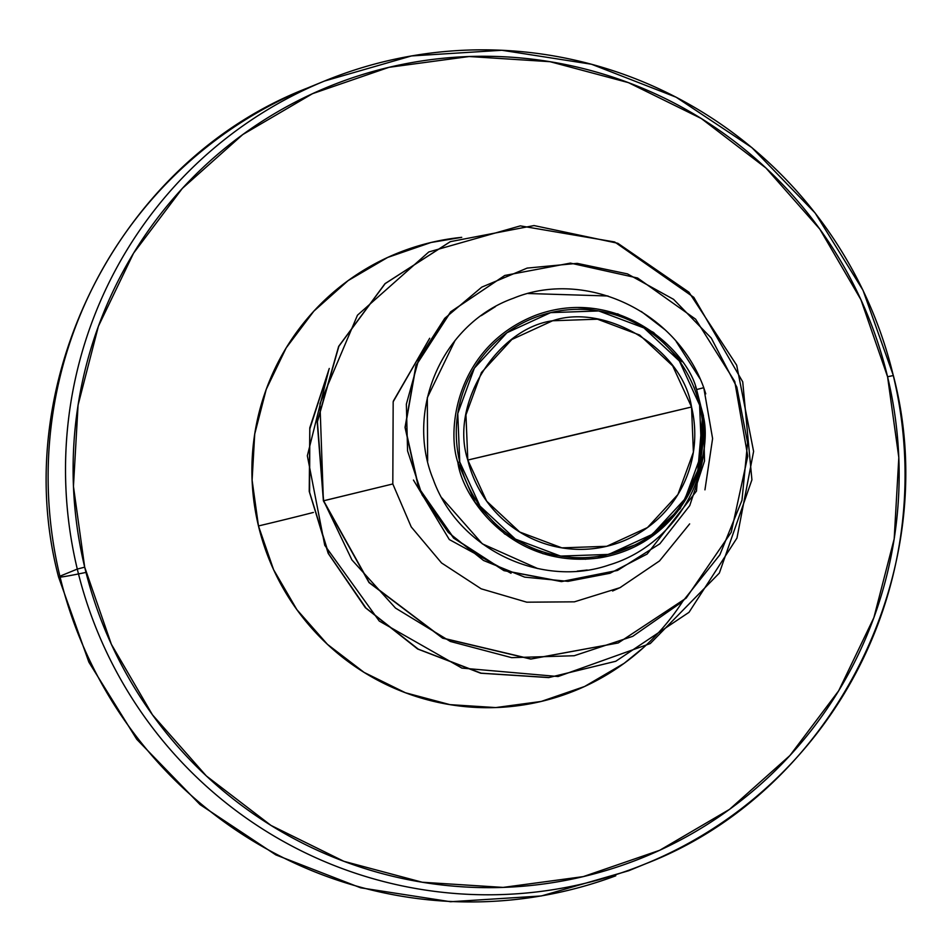 <?xml version="1.0" encoding="UTF-8"?>
<svg xmlns="http://www.w3.org/2000/svg" width="952" height="952" viewBox="0 0 952 952"><rect width="100%" height="100%" fill="white"/><g stroke="black" fill="none" stroke-linecap="round" stroke-linejoin="round"><path stroke-width="1.43" d="M315.826 84.704A423.033 419.225 67.7 0 0 59.893 576.222A423.033 419.225 -112.3 0 1 243.557 120.94M691.545 406.992L467.801 460.054C449.225 403.862 497.515 328.321 552.6 320.764C605.198 302.784 682.596 348.515 691.545 406.992A115.989 114.954 -112.3 0 1 606.745 546.293A115.989 114.954 -112.3 0 1 467.801 460.054A906.494 18.814 166.5 0 0 578.756 433.898A906.494 18.814 166.5 0 0 691.545 406.992L672.671 365.854L639.637 335.033L597.475 319.194L552.6 320.764L511.855 339.495L481.426 372.541L465.956 414.882L467.801 460.054L486.674 501.192L519.709 532.025L561.87 547.852L606.745 546.293L647.491 527.551L677.919 494.505L693.389 452.164L691.545 406.992M705.765 393.866L703.766 387.69L696.59 389.57C687.344 349.455 616.92 285.207 535.845 315.207C456.52 346.159 446.357 429.066 457.888 462.446L459.745 461.958A124.343 123.224 -112.3 0 1 550.649 312.637A124.343 123.224 -112.3 0 1 699.601 405.088L700.517 404.886L696.59 389.57L700.517 404.886L700.66 405.635L700.517 404.886L699.601 405.088A124.343 123.224 -112.3 0 1 608.697 554.409A124.343 123.224 -112.3 0 1 459.745 461.958L457.888 462.446C462.434 498.17 512.973 570.2 600.046 557.789C687.641 543.021 714.298 451.783 702.683 414.037L700.922 463.636L680.216 508.57L643.766 541.819L597.273 558.205M77.29 569.07A423.033 419.225 -112.3 0 1 337.436 75.97A423.033 419.225 67.7 0 0 77.29 569.07L84.692 567.166A416.238 412.49 -112.3 0 1 388.987 67.318A416.238 412.49 -112.3 0 1 887.573 376.766L893.345 375.516L887.573 376.766L898.819 457.531L894.19 538.856L873.888 617.622L838.688 690.771L789.934 755.519L729.506 809.378L659.736 850.267L583.278 876.613L503.096 887.407L422.26 882.242L343.874 861.31L270.963 825.408L206.322 775.928L152.427 714.773L111.36 644.278L84.692 567.166L73.447 486.401L78.076 405.064L98.377 326.31L133.577 253.161L182.332 188.413L242.76 134.553L312.542 93.665L388.987 67.318L469.169 56.525L550.006 61.69L628.391 82.622L701.303 118.524L765.943 168.004L819.839 229.158L860.905 299.654L887.573 376.766A416.238 412.49 -112.3 0 1 583.278 876.613A416.238 412.49 -112.3 0 1 84.692 567.166L77.29 569.07A423.033 419.225 67.7 0 0 633.151 868.652A423.033 419.225 -112.3 0 1 77.29 569.07L59.893 576.222L77.29 569.07M893.285 375.516A423.033 419.225 67.7 0 0 337.436 75.97M682.643 601.509A236.048 233.93 -112.3 0 1 446.738 704.099A236.048 233.93 -112.3 0 1 258.468 525.956A75.541 1.571 166.5 0 0 313.387 512.45A75.541 1.571 -13.5 0 1 258.468 525.956A236.048 233.93 -112.3 0 1 461.744 237.345L431.042 242.486L387.678 257.433L348.111 280.614L313.839 311.161L286.195 347.873L266.227 389.368L254.72 434.029L252.101 480.153L258.468 525.956L273.593 569.689L296.881 609.661L327.44 644.349L364.104 672.409L405.457 692.77L449.915 704.635L495.754 707.574L541.224 701.446L584.587 686.499L624.155 663.318L643.385 647.693M429.673 338.293L393.39 400.982M612.6 590.99L620.787 587.277M695.472 386.726L696.59 389.57L703.766 387.69C675.396 309.21 583.588 269.249 513.509 298.214C441.728 323.692 404.921 410.812 433.255 479.439C458.269 549.578 541.771 588.407 609.173 564.941C674.325 545.555 714.952 475.488 702.683 414.037L700.66 405.635L703.409 415.667L696.471 491.077L647.146 554.04L609.982 573.271L568.023 581.351L524.659 577.126L483.521 560.478L448.249 532.382L422.081 494.873L407.575 450.915L406.361 404.148L418.963 358.595L444.727 318.337L481.76 287.135L527.158 268.095L577.162 263.359L627.463 273.89L673.576 299.344L711.263 338.067L736.836 387.166L747.582 442.763L741.977 500.276L719.867 554.814L682.56 601.593L632.723 636.341L574.187 655.738L511.664 657.653L450.344 641.458L395.485 608.066L351.907 559.907L323.609 500.764L369.209 582.481L442.787 638.078L530.93 658.986L618.264 642.933L686.19 598.106L731.219 532.323L747.76 456.198L734.754 381.478L695.614 319.182L637.59 278.008L570.415 263.109L504.81 275.449L450.832 311.744L416.143 365.354L405.231 427.341L418.797 487.912L453.807 537.999L504.132 570.545L561.656 581.517L617.622 570.379L659.843 543.806L689.736 505.619L704.528 461.018L703.409 415.667L702.683 414.037L696.983 480.427M585.647 559.264L542.985 553.695L504.608 533.905L475.072 502.239L457.888 462.446M578.126 307.579L596.559 308.865M617.586 313.791L653.596 332.486L681.906 361.7M511.022 573.271L449.308 539.546L413.442 480.058M429.685 338.269L393.176 401.768L392.807 483.961L323.609 500.764L317.409 421.807L338.876 346.278L385.179 283.613L450.403 241.641L534.036 225.565L617.8 243.272L688.962 292.228L736.681 365.199L753.603 451.403L736.967 538.058L689.01 612.326L615.789 661.259L549.066 677.503L481.177 673.183L418.297 649.157L365.996 608.054L328.749 554.028L309.602 492.351L309.817 428.888L328.892 369.566L307.341 455.782L324.751 545.294L379.253 621.037L461.887 668.09L558.086 676.527L650.264 643.564L719.355 573.068L751.913 479.808L742.727 381.859L693.818 297.357L614.659 241.963L520.351 225.874L428.817 251.947L357.464 315.207L319.955 403.696L323.394 500.859L317.195 421.867L338.698 346.314L385.036 283.636L450.201 241.725L384.977 283.696L338.662 346.361L317.195 421.891L323.394 500.859L369.019 582.588L442.632 638.185L530.811 659.07L618.157 642.969L530.716 659.07L442.585 638.161L369.007 582.564L323.394 500.859L392.807 483.961L411.216 526.908L441.526 562.941L481.177 588.812L526.777 602.188L574.413 601.831L619.966 587.682L659.522 560.93L689.653 523.897M504.703 275.497L450.677 311.78L415.953 365.401L405.028 427.412L418.594 488.007L453.616 538.106L503.977 570.653L561.537 581.601L617.42 570.462L561.454 581.601L503.917 570.629L453.592 538.082L418.594 488.007L405.028 427.424L415.929 365.449L450.617 311.828L504.703 275.497M699.982 378.717L676.182 341.482M664.889 329.678L641.291 311.471M607.983 295.989L528.265 293.514M495.445 306.615L481.248 315.659M455.092 340.423L427.317 397.698L427.638 461.173M441.847 497.896L482.343 543.842L537.749 568.57M577.245 571.14L587.229 570.022M704.944 489.852L712.596 438.563L703.766 387.69M893.285 375.552A423.033 419.225 -112.3 0 1 633.151 868.652M59.893 576.222A423.033 419.225 67.7 0 0 615.754 875.804A423.033 419.225 -112.3 0 1 59.893 576.222M615.694 661.295L548.768 677.586L480.689 673.219L417.678 649.014L365.33 607.662L328.178 553.362L309.245 491.434L309.793 427.817L329.285 368.46L309.805 427.805L309.233 491.41L328.166 553.326L365.294 607.614L417.619 648.978L480.617 673.195L548.673 677.598L615.694 661.295M699.601 405.088L701.576 453.509L685 498.896L652.382 534.322L608.697 554.409L560.597 556.087L515.389 539.106L479.986 506.059L459.745 461.958L457.769 413.537L474.358 368.162L506.964 332.724L550.649 312.637L598.76 310.959L643.957 327.94L679.359 360.987L699.601 405.088M58.56 577.019L88.893 662.187L136.755 739.299L200.027 804.583L275.83 854.896L360.665 887.811L450.57 901.734L541.343 895.963L628.701 870.735L646.099 863.595C833.869 790.993 944.443 569.712 893.345 375.516L862.988 290.229L815.126 212.998L751.878 147.608L676.17 97.223L591.525 64.248L501.894 50.266L411.478 55.942L324.489 81.039L307.091 88.179C118.357 161.185 7.449 383.025 58.56 577.019A169.218 3.51 166.5 0 0 85.989 572.414"/></g></svg>
